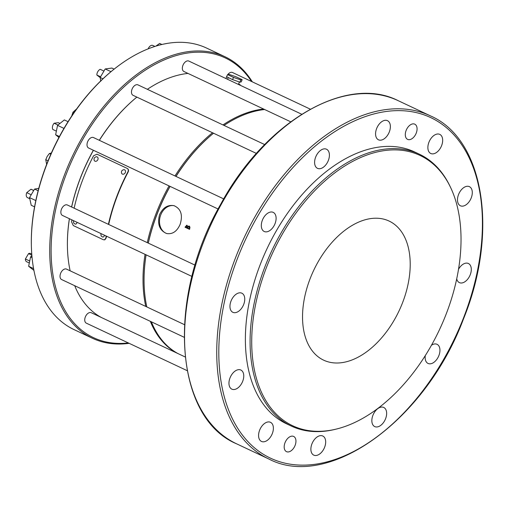 <?xml version="1.0" encoding="UTF-8"?>
<svg xmlns="http://www.w3.org/2000/svg" width="508" height="508" viewBox="0 0 508 508"><rect width="100%" height="100%" fill="white"/><g stroke="black" fill="none" stroke-linecap="round" stroke-linejoin="round"><path stroke-width="0.76" d="M93.44 150.279A133.071 81.788 115.2 0 0 80.658 177.457A133.071 81.788 115.2 0 0 71.647 207.023M69.425 218.719A133.071 81.788 115.2 0 0 67.418 246.697A133.071 81.788 115.2 0 0 70.155 270.821M74.701 285.706A133.071 81.788 115.2 0 0 101.321 317.475M187.992 73.419A133.071 81.788 115.2 0 0 147.364 89.313M99.289 140.291A132.582 81.49 115.2 0 1 136.862 97.111A133.071 81.788 115.2 0 0 99.365 140.329M108.687 224.466A133.071 81.788 -64.8 0 1 117.697 194.907A133.071 81.788 -64.8 0 1 128.124 172.066C128.822 170.466 128.594 169.297 127.425 168.561M169.056 185.903A133.071 81.788 115.2 0 0 156.274 213.074A133.071 81.788 115.2 0 0 147.263 242.64M145.047 254.337A133.071 81.788 115.2 0 0 145.771 306.438M150.317 321.323A133.071 81.788 115.2 0 0 176.943 353.092M263.608 109.036A133.071 81.788 115.2 0 0 222.98 124.93M212.484 132.728A133.071 81.788 115.2 0 0 174.981 175.946M71.895 219.881A133.541 82.08 -64.8 0 0 71.584 221.913L73.273 225.552L103.442 239.763L104.864 239.795L106.191 237.979A133.071 81.788 -64.8 0 1 106.464 236.169M159.576 214.63C157.118 224.117 159.48 230.422 166.668 233.54C172.529 234.474 177.025 231.4 180.143 224.32C183.007 214.928 180.95 208.705 173.971 205.657C167.723 204.629 162.922 207.62 159.576 214.63M177.984 353.587A133.071 81.788 -64.8 0 1 151.365 321.818M146.818 306.934A133.071 81.788 -64.8 0 1 144.082 282.804A133.071 81.788 -64.8 0 1 146.088 254.832M148.311 243.129A133.071 81.788 -64.8 0 1 157.321 213.57A133.071 81.788 -64.8 0 1 170.104 186.392M176.028 176.441A133.071 81.788 -64.8 0 1 213.525 133.223A132.582 81.49 -64.8 0 0 175.952 176.403M224.028 125.425A133.071 81.788 -64.8 0 1 264.655 109.531M189.649 229.343L185.007 227.216L186.811 225.177L187.738 226.308L189.154 226.079C190.106 226.828 190.176 227.889 189.357 229.267L189.554 228.752M185.007 227.216L189.357 229.267M240.779 79.927L233.483 77.4L227.54 74.6L228.905 74.333L236.201 76.867L242.138 79.667L240.779 79.927L239.916 82.163L232.613 79.629L233.483 77.4M242.138 79.667L241.275 81.896L239.916 82.163M232.613 79.629L226.676 76.829L227.54 74.6M124.949 170.072A2.4 1.892 -59.1 0 0 123.793 169.685C121.787 170.18 121.069 171.386 121.628 173.311A2.4 1.892 -59.1 0 0 124.625 173.539A2.4 1.892 -59.1 0 0 124.949 170.072M73.444 220.612L73.647 222.987L75.038 224.053A2.4 1.708 -102.6 0 0 76.93 222.256M95.218 161.265A2.4 1.892 -59.1 0 0 98.006 159.22A2.4 1.892 -59.1 0 0 96.368 156.762C94.361 157.258 93.637 158.471 94.196 160.388A2.4 1.892 -59.1 0 0 95.218 161.265M100.876 233.534L101.079 235.909L102.47 236.976A2.4 1.708 -102.6 0 0 104.362 235.172M238.423 84.43A6.007 0.54 21.2 0 0 238.468 84.392L239.401 81.985M239.42 84.899L240.17 84.753L238.614 84.017M240.005 85.173L240.17 84.753M104.54 239.884L105.867 238.061A133.541 82.08 -64.8 0 1 106.178 236.029M108.407 224.339A133.541 82.08 -64.8 0 1 127.883 171.901C128.588 170.307 128.353 169.139 127.191 168.402L97.022 154.191L93.599 155.753A133.541 82.08 -64.8 0 0 74.13 208.191M127.673 168.7L127.191 168.402M100.508 76.746L96.85 75.025L100.171 77.603M96.85 75.025A4.566 2.807 -64.8 0 1 100.203 69.317L103.746 70.987M29.661 198.66L27.483 197.631A4.566 2.807 -64.8 0 1 26.74 192.646L30.982 189.243A4.566 2.807 -64.8 0 1 31.369 189.376L33.591 190.417M33.56 190.462L30.982 189.243M30.988 194.647L26.74 192.646M56.134 131.026L52.838 129.477A4.566 2.807 -64.8 0 1 54.121 123.228L58.325 122.676L59.728 123.336M57.918 125.019L54.121 123.228M148.171 48.857A4.566 2.807 -64.8 0 1 152.641 45.364L154.908 46.431M29.089 262.89L26.651 261.741A4.566 2.807 -64.8 0 1 25.4 258.978L28.543 253.638A4.566 2.807 -64.8 0 1 30.537 253.486L31.763 254.064M31.852 255.194L28.543 253.638M29.477 260.896L25.4 258.978M93.364 150.247A132.582 81.49 115.2 0 0 80.601 177.368A132.582 81.49 115.2 0 0 71.59 206.991M69.38 218.694A132.582 81.49 115.2 0 0 67.412 246.355A132.582 81.49 115.2 0 0 67.418 246.526M144.082 282.639A132.582 81.49 -64.8 0 1 144.075 282.467A132.582 81.49 -64.8 0 1 146.044 254.806M148.253 243.103A132.582 81.49 -64.8 0 1 170.028 186.36M100.755 81.21L100.159 77.495L105.188 68.948L111.912 68.066L114.148 69.12M34.569 206.845L31.236 205.276L29.54 197.606L34.563 189.059L38.767 188.373M218.11 209.01L88.589 147.999A5.766 3.543 -64.8 0 1 87.586 141.878A5.766 3.543 -64.8 0 1 93.504 137.566L223.73 198.907M187.154 370.65L86.316 323.151A5.766 3.543 -64.8 0 1 85.306 317.024A5.766 3.543 -64.8 0 1 91.23 312.718L185.141 356.953M226.06 78.607A5.766 3.543 -64.8 0 1 226.549 76.81A5.766 3.543 -64.8 0 1 227.228 75.419M227.813 74.549A5.766 3.543 -64.8 0 1 232.467 72.498L310.318 109.169M290.69 121.793L183.921 71.501A5.766 3.543 -64.8 0 1 182.918 65.38A5.766 3.543 -64.8 0 1 188.836 61.068L301.72 114.243M191.973 276.447L62.44 215.43A5.766 3.543 -64.8 0 1 61.43 209.302A5.766 3.543 -64.8 0 1 67.354 204.997L195.072 265.157M184.099 337.236L61.608 279.54A5.766 3.543 -64.8 0 1 60.598 273.412A5.766 3.543 -64.8 0 1 66.516 269.107L184.436 324.65M256.438 153.435L133.058 95.32A5.766 3.543 -64.8 0 1 132.048 89.192A5.766 3.543 -64.8 0 1 137.973 84.887L264.687 144.577M128.359 342.951A154.61 95.028 -64.8 0 1 73.425 157.328A154.61 95.028 -64.8 0 1 251.524 81.477M285.013 442.716A8.407 5.169 115.2 0 0 286.48 451.644A8.407 5.169 115.2 0 0 294.742 446.24A8.407 5.169 115.2 0 0 293.649 436.435A8.407 5.169 115.2 0 0 285.013 442.716M406.133 130.442A8.407 5.169 115.2 0 0 407.606 139.376A8.407 5.169 115.2 0 0 415.861 133.972A8.407 5.169 115.2 0 0 414.769 124.162A8.407 5.169 115.2 0 0 406.133 130.442M456.717 278.848A10.566 6.496 115.2 0 0 459.391 282.619A10.566 6.496 115.2 0 0 469.773 275.825A10.566 6.496 115.2 0 0 468.395 263.493A10.566 6.496 115.2 0 0 458.514 269.31M458.54 194.551A10.566 6.496 115.2 0 0 460.388 205.772A10.566 6.496 115.2 0 0 470.77 198.977A10.566 6.496 115.2 0 0 469.398 186.652A10.566 6.496 115.2 0 0 458.54 194.551M428.923 142.272A10.566 6.496 115.2 0 0 430.771 153.499A10.566 6.496 115.2 0 0 441.147 146.704A10.566 6.496 115.2 0 0 439.776 134.379A10.566 6.496 115.2 0 0 428.923 142.272M376.625 128.575A10.566 6.496 115.2 0 0 378.466 139.802A10.566 6.496 115.2 0 0 388.849 133.007A10.566 6.496 115.2 0 0 387.477 120.675A10.566 6.496 115.2 0 0 376.625 128.575M315.652 157.124A10.566 6.496 115.2 0 0 317.5 168.345A10.566 6.496 115.2 0 0 327.882 161.557A10.566 6.496 115.2 0 0 326.511 149.225A10.566 6.496 115.2 0 0 315.652 157.124M262.357 220.269A10.566 6.496 115.2 0 0 264.204 231.489A10.566 6.496 115.2 0 0 274.587 224.701A10.566 6.496 115.2 0 0 273.209 212.369A10.566 6.496 115.2 0 0 262.357 220.269M231.007 301.092A10.566 6.496 115.2 0 0 232.855 312.312A10.566 6.496 115.2 0 0 243.237 305.518A10.566 6.496 115.2 0 0 241.859 293.192A10.566 6.496 115.2 0 0 231.007 301.092M230.01 377.933A10.566 6.496 115.2 0 0 231.858 389.16A10.566 6.496 115.2 0 0 242.233 382.365A10.566 6.496 115.2 0 0 240.862 370.034A10.566 6.496 115.2 0 0 230.01 377.933M259.626 430.206A10.566 6.496 115.2 0 0 261.474 441.433A10.566 6.496 115.2 0 0 271.856 434.638A10.566 6.496 115.2 0 0 270.485 422.307A10.566 6.496 115.2 0 0 259.626 430.206M311.925 443.903A10.566 6.496 115.2 0 0 313.773 455.13A10.566 6.496 115.2 0 0 324.155 448.335A10.566 6.496 115.2 0 0 322.783 436.01A10.566 6.496 115.2 0 0 311.925 443.903M372.897 415.36A10.566 6.496 115.2 0 0 374.739 426.587A10.566 6.496 115.2 0 0 385.121 419.792A10.566 6.496 115.2 0 0 383.75 407.46A10.566 6.496 115.2 0 0 372.897 415.36M425.285 355.594A10.566 6.496 115.2 0 0 428.041 363.442A10.566 6.496 115.2 0 0 438.423 356.648A10.566 6.496 115.2 0 0 437.051 344.316A10.566 6.496 115.2 0 0 431.457 345.237M450.609 187.503L450.094 186.43A150.254 92.348 115.2 0 0 419.354 154.191L414.655 151.975A150.254 92.348 115.2 0 0 281.851 221.723A150.254 92.348 115.2 0 0 258.616 396.907A150.254 92.348 115.2 0 0 286.595 423.831L291.3 426.047A150.254 92.348 115.2 0 0 335.731 429.216L336.887 428.93A149.409 91.834 115.2 0 0 439.452 329.743A149.409 91.834 115.2 0 0 450.609 187.503A149.409 91.834 115.2 0 0 305.53 200.882A149.409 91.834 115.2 0 0 253.041 361.994A149.409 91.834 115.2 0 0 336.887 428.93M419.354 154.191A150.254 92.348 115.2 0 0 304.197 199.879A150.254 92.348 115.2 0 0 263.322 399.123A150.254 92.348 115.2 0 0 291.3 426.047M328.689 361.988A76.867 47.244 115.2 0 0 400.907 306.756A76.867 47.244 115.2 0 0 389.128 221.075A76.867 47.244 115.2 0 0 313.633 270.478A76.867 47.244 115.2 0 0 323.615 360.153A76.867 47.244 115.2 0 0 328.689 361.988M58.934 137.465L55.632 134.741L57.556 125.381L64.338 119.932L68.053 121.685M156.019 46.038L159.671 43.434L161.906 44.488M33.909 270.383L28.645 266.281L30.569 256.915L31.883 255.638M102.946 78.81L100.159 77.495M110.992 71.685L105.188 68.948M35.814 200.565L29.54 197.606M38.138 190.741L34.563 189.059M129.159 343.332A155.581 95.631 -64.8 0 1 92.392 338.245A155.581 95.631 -64.8 0 1 65.208 173.006A155.581 95.631 -64.8 0 1 224.993 56.744A155.581 95.631 -64.8 0 1 252.324 81.852M59.43 136.531L55.632 134.741M63.976 128.403L57.556 125.381M33.579 268.605L28.645 266.281M32.068 257.626L30.569 256.915M224.993 56.744L206.623 48.089A155.581 95.631 115.2 0 0 114.465 68.872A155.581 95.631 115.2 0 0 46.838 164.351A155.581 95.631 115.2 0 0 31.356 245.307A155.581 95.631 115.2 0 0 74.022 329.59L92.392 338.245M114.465 68.872L113.932 69.291A154.61 95.028 115.2 0 0 46.723 164.179A154.61 95.028 115.2 0 0 31.344 244.621L31.356 245.307M71.888 115.411L72.981 112.224L76.498 109.049M46.641 164.401L45.758 159.696L47.174 156.426L49.384 153.524L51.416 153.016M72.981 112.224L73.984 112.693M45.758 159.696L48.07 160.788M49.384 153.524L50.844 154.21M174.314 205.753A14.415 11.297 -75.3 0 0 160.09 216.91A14.415 11.297 -75.3 0 0 167.005 233.617M189.433 226.155L187.738 226.308M186.976 225.673L187.293 227.736L186.842 225.647M187.147 225.736L185.477 226.943L187.001 227.66M189.122 226.505L189.503 228.778L189.122 226.505L187.293 227.8L189.211 228.702M185.293 227.292L186.969 225.228M106.191 237.979L105.867 238.061M398.209 100.686C346.1 74.022 264.884 121.939 220.599 204.419C166.573 297.91 174.041 417.747 236.576 443.808A189.643 116.561 -64.8 0 1 189.643 288.995A189.643 116.561 -64.8 0 1 398.209 100.686L430.397 115.849A189.643 116.561 115.2 0 0 221.831 304.159A189.643 116.561 115.2 0 0 268.77 458.972C328.689 490.588 425.837 420.033 463.518 318.846C498.913 232.175 484.137 139.04 430.397 115.849M223.863 304.521A188.176 115.659 115.2 0 0 382.657 432.403A188.176 115.659 115.2 0 0 445.357 126.784A188.176 115.659 115.2 0 0 223.863 304.521M228.232 77.565L227.559 79.312M67.412 246.355L67.418 246.697M144.075 282.467L144.082 282.804M163.773 44.069L167.259 43.402M236.576 443.808L268.77 458.972"/></g></svg>
